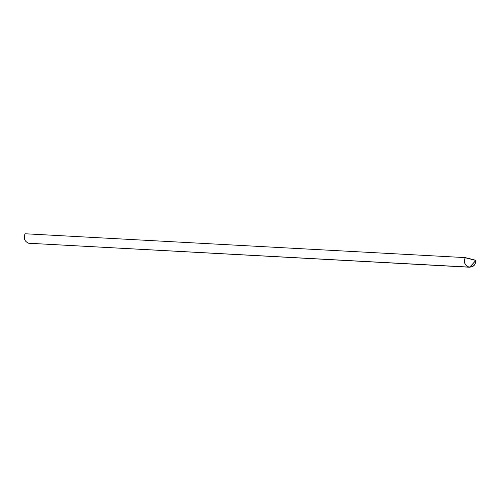 <?xml version="1.0" encoding="UTF-8"?>
<svg xmlns="http://www.w3.org/2000/svg" width="501" height="501" viewBox="0 0 501 501"><rect width="100%" height="100%" fill="white"/><g stroke="black" fill="none" stroke-linecap="round" stroke-linejoin="round"><path stroke-width="0.75" d="M468.767 266.964C473.107 267.271 475.468 265.092 475.844 260.42L465.241 257.746C463.594 262.086 464.765 265.161 468.767 266.964L469.788 267.121L475.844 260.42L465.247 257.746C463.594 262.086 464.771 265.161 468.767 266.964C464.771 265.161 463.594 262.086 465.247 257.746L475.844 260.42C475.468 265.092 473.107 267.271 468.767 266.964C464.765 265.161 463.594 262.086 465.241 257.746L475.844 260.42L469.788 267.121M30.693 243.348L28.601 243.235C24.493 241.363 23.309 238.207 25.05 233.76C23.309 238.207 24.493 241.363 28.601 243.235L468.742 267.083C464.634 265.217 463.45 262.054 465.197 257.608L25.05 233.76L465.197 257.608L475.95 260.326L469.781 267.24L28.601 243.235L469.781 267.24M465.197 257.608C463.45 262.054 464.634 265.217 468.742 267.083C473.207 267.384 475.606 265.129 475.95 260.326L465.197 257.608M472.719 259.512L468.128 258.347L472.719 259.512M468.435 258.366L472.737 259.455L468.435 258.366"/></g></svg>
